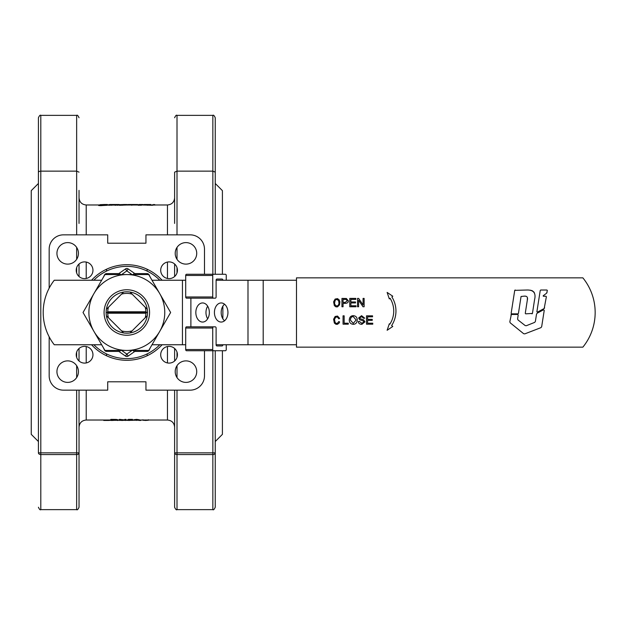 <?xml version="1.0" encoding="UTF-8"?>
<svg xmlns="http://www.w3.org/2000/svg" width="625" height="625" viewBox="0 0 625 625"><rect width="100%" height="100%" fill="white"/><g stroke="black" fill="none" stroke-linecap="round" stroke-linejoin="round"><path stroke-width="0.94" d="M132.211 204.633L133.875 204.594L132.211 204.633M133.875 204.594L133.414 204.617M128.492 204.5L137.562 204.516L128.414 204.516M128.414 204.5L129.031 204.5L128.414 204.977M127.703 205.102L127.914 204.539M137.633 204.5L137.422 205.008L127.914 205.016M99.68 205.516L98.68 205.547L98.906 204.945L100.773 204.938L98.68 205.078L98.68 205.547L98.68 205.086M106.695 204.531L107.586 204.68L106.977 205.109L107.367 205.25L100.047 205.656L99.781 205.109L102.508 204.852L100.227 204.664L104.188 204.516M119.188 204.977L114.859 205.234L115.469 205.281L114.859 204.758L115.75 204.508L115.758 204.984M115.57 205.016L108.562 205.234L109.18 205.281L108.562 204.758L110.047 204.516M126.547 204.531L127.164 204.992L119.805 205.281L119.195 205.234L119.805 205.281L119.43 204.664L123.969 204.516M142.305 204.508L142.797 204.977L138.656 205.281L138.172 204.766L139.312 204.5M153.547 204.523L154.172 204.992L152.086 205.281L143.82 205.039M143.641 205.109L143.82 204.562L150.656 204.5M147.273 204.523L150.953 204.516M147.891 204.633L147.023 204.578L147.008 205.062M143.82 204.562L144.68 204.516M154.586 204.703L153.805 204.539M143.531 204.977L142.617 204.523M139.586 204.5L142.797 204.508L138.172 204.766L138.172 205.242L138.164 204.773M123.656 204.5L127.156 204.516L119.195 204.758L119.195 205.234L119.188 204.766M122.18 204.813L122.18 205.281M115.57 204.539L108.562 204.758L108.562 205.234L108.555 204.766M119.148 204.977L119.148 204.5L114.859 204.758L114.859 205.234L114.852 204.766M100.562 204.898L99.953 204.898M106.977 204.641L100.047 205.18M105.633 204.898L105.633 205.375M107.375 204.648L106.891 204.641M79.039 452.852A2.391 1.719 180 0 1 76.648 454.57L76.648 452.852L79.039 452.852L79.039 507.242L79.039 390.156M79.039 361L79.039 348.484M79.039 223.43L79.039 190.367M79.039 264L79.039 276.516L79.039 264M79.039 172.148L76.648 171.141L76.648 234.844M76.648 390.156L76.648 452.852L40.805 452.852L40.805 454.57A2.391 1.719 180 0 1 38.422 452.852L40.805 452.852L40.805 171.141L76.648 171.141L76.648 115.367C77.234 114.758 78.031 115.555 79.039 117.758M38.422 441.531L31.25 434.359L31.25 190.641L38.422 183.469L38.422 117.758L38.422 452.852M76.648 115.367L40.805 115.367L40.805 171.141L39.117 171.43L38.422 172.148M91.57 280.242A47.789 47.789 0 0 1 162.086 280.242M147.836 269.578L147.141 269.242L147.141 271.094M106.516 271.094L106.516 269.242L105.82 269.578M110.883 419.852L110.883 419.383L116.477 419.453L117.797 419.75L117.797 420.227L110.883 420.445L110.883 419.852L117.797 420.227M119.312 419.852L124.844 420.375L124.844 419.852L125.906 419.852L125.906 420.445L120.375 420.039L119.312 420.445L119.312 419.383L124.844 419.898M124.844 419.852L124.844 419.383L125.906 419.383L125.906 419.852M127.344 420.359L131.805 420.328L127.531 420.25L128.344 419.867L132.5 419.867L128.711 420.172L132.891 420.32L127.344 420.359L127.531 419.875M127.531 420.25L128.344 419.391L132.5 419.391L132.5 419.867M132.5 419.75L132.891 420.32M133.844 420.234L133.844 419.758L136.57 419.375L139.289 419.758L139.289 420.234L133.844 420.234L139.289 420.234M142.922 419.758L142.922 420.234L145.648 420.453L148.367 420.234L148.367 419.758M126.039 419.758L126.039 420.234L129.328 420.453M122.742 420.312L123.406 420.367M120.328 420.367L122.742 420.453M117.047 420.398L118.102 420.453L118.102 420.023M111.516 420.445L112.711 420.445M134.898 420.234L138.234 420.234L134.898 420.234M136.227 419.945L136.883 419.945M128.344 419.391L128.344 419.867M128.422 419.875L128.422 420.352M120.453 419.383L120.453 419.852M111.992 420.414L111.992 419.961L116.656 420.227L111.992 420.414L111.992 419.961M115.82 419.906L115.82 420.391M116.477 419.453L116.477 419.93M103.727 420.023L103.727 420.453L108.156 420.453L110.109 420.352L110.109 419.875M108.156 419.969L108.156 420.453M132.891 420.195L133.844 420.195M140.742 420.148L141.867 420.023M138.852 420.398L140.742 420.453L140.742 420.023M139.898 420.023L139.898 420.453M177.008 234.844L177.008 171.141L212.852 171.141L212.852 274.266M215.242 274.266L215.242 172.148L212.852 171.141L212.852 115.367L177.008 115.367L177.008 171.141L174.617 172.148L174.617 223.43M174.617 276.516L174.617 264L174.617 276.516M174.617 190.367L174.617 172.148M215.242 172.148L215.242 117.758L215.242 183.469L222.406 190.641L222.406 274.266M212.852 350.734L212.852 452.852L215.242 452.852L215.242 507.242L215.242 452.852A2.391 1.719 180 0 1 212.852 454.57L212.852 509.633C213.43 510.242 214.227 509.445 215.242 507.242M215.242 452.852L215.242 350.734M222.406 350.734L222.406 434.359L215.242 441.531M212.852 509.633L177.008 509.633L177.008 454.57A2.391 1.719 180 0 1 174.617 452.852L174.617 507.242L174.617 452.852L177.008 452.852L177.008 390.156M174.617 348.484L174.617 361M174.617 390.156L174.617 452.852M76.227 270.258A8.359 8.359 0 0 1 84.586 261.898A8.359 8.359 0 0 1 92.953 270.258A8.359 8.359 0 0 1 84.586 278.625A8.359 8.359 0 0 1 76.227 270.258M56.938 253.367A10.75 10.75 0 0 1 67.695 242.609A10.75 10.75 0 0 1 78.445 253.367A10.75 10.75 0 0 1 67.695 264.117A10.75 10.75 0 0 1 56.938 253.367M84.586 363.102A8.359 8.359 0 0 1 76.227 354.742A8.359 8.359 0 0 1 84.586 346.375A8.359 8.359 0 0 1 92.953 354.742A8.359 8.359 0 0 1 84.586 363.102M67.695 382.391A10.75 10.75 0 0 1 56.938 371.633A10.75 10.75 0 0 1 67.695 360.883A10.75 10.75 0 0 1 78.445 371.633A10.75 10.75 0 0 1 67.695 382.391M177.43 354.742A8.359 8.359 0 0 1 169.07 363.102A8.359 8.359 0 0 1 160.703 354.742A8.359 8.359 0 0 1 169.07 346.375A8.359 8.359 0 0 1 177.43 354.742M196.719 371.633A10.75 10.75 0 0 1 185.969 382.391A10.75 10.75 0 0 1 175.211 371.633A10.75 10.75 0 0 1 185.969 360.883A10.75 10.75 0 0 1 196.719 371.633M169.07 261.898A8.359 8.359 0 0 1 177.43 270.258A8.359 8.359 0 0 1 169.07 278.625A8.359 8.359 0 0 1 160.703 270.258A8.359 8.359 0 0 1 169.07 261.898M185.969 242.609A10.75 10.75 0 0 1 196.719 253.367A10.75 10.75 0 0 1 185.969 264.117A10.75 10.75 0 0 1 175.211 253.367A10.75 10.75 0 0 1 185.969 242.609M222.867 280.242A1.195 0.844 90 0 0 222.023 279.047L216.953 279.047A1.195 0.844 90 0 0 216.109 280.242L216.109 296.969A1.195 0.844 -90 0 1 215.266 298.164L213.578 298.164A1.195 0.844 -90 0 1 212.727 296.969L212.727 275.461A1.195 0.844 -90 0 1 213.578 274.266L225.398 274.266A1.195 0.844 -90 0 1 226.25 275.461L226.25 280.242M226.25 344.758L226.25 349.539A1.195 0.844 -90 0 1 225.398 350.734L213.578 350.734A1.195 0.844 -90 0 1 212.727 349.539L212.727 328.031A1.195 0.844 -90 0 1 213.578 326.836L215.266 326.836A1.195 0.844 -90 0 1 216.109 328.031L216.109 344.758A1.195 0.844 90 0 0 216.953 345.953L222.023 345.953A1.195 0.844 90 0 0 222.867 344.758M207.664 306.18A9.555 6.758 -90 0 0 205.969 312.5A9.555 6.758 -90 0 0 207.664 318.82M209.352 312.5A9.555 6.758 90 0 1 202.594 322.055A9.555 6.758 90 0 1 195.836 312.5A9.555 6.758 90 0 1 202.594 302.945A9.555 6.758 90 0 1 209.352 312.5M213.578 326.836L186.539 326.836A1.195 0.844 90 0 0 185.695 328.031L185.695 349.539A1.195 0.844 90 0 0 186.539 350.734L213.578 350.734M222.867 318.82L222.867 306.18A9.555 6.758 -90 0 0 221.18 312.5A9.555 6.758 -90 0 0 222.867 318.82A9.555 6.758 -90 0 0 224.555 320.781M227.938 312.5A9.555 6.758 90 0 1 221.18 322.055A9.555 6.758 90 0 1 214.422 312.5A9.555 6.758 90 0 1 221.18 302.945A9.555 6.758 90 0 1 227.938 312.5M224.555 304.219A9.555 6.758 -90 0 0 222.867 306.18M213.578 274.266L186.539 274.266A1.195 0.844 90 0 0 185.695 275.461L185.695 296.969A1.195 0.844 90 0 0 186.539 298.164L213.578 298.164M296.484 347.148L296.484 277.852L582.867 277.852A54.961 54.961 0 0 1 582.867 347.148L296.484 347.148M525.188 325.57L517.992 319.938L517.586 318.914L518.188 315.047L517.695 314.469L511.336 314.469L509.82 321.812L510.211 322.828L523.656 333.711L524.781 333.883L540.945 327.648L541.656 326.766L544.242 310.32L543.523 309.805L537.172 313.195L536.523 314.117L535.359 321.516L534.656 322.391L526.305 325.727L525.188 325.57M532.445 313.422L534.562 299.688C536.117 293.266 533.742 290.039 527.438 290.008L514.734 290.352L511.141 313.352L511.57 313.844L517.945 313.844L518.438 313.422L521.055 296.492L524.289 296.133C527.031 295.93 528.031 297.305 527.297 300.266L525.266 313.352L525.695 313.844L532.445 313.422L531.953 313.844M540.25 290.391L536.883 311.789L537.383 312.148L544.188 308.516L546.375 296.734L545.953 296.242L543.336 296.242L543.18 295.781L546.664 293.141L547.352 290.523L546.93 290.023L540.672 290.023M366.508 324.188L366.508 315.828L372.562 315.828L372.562 316.812L367.617 316.812L367.617 319.375L372.25 319.375L372.25 320.359L367.617 320.359L367.617 323.203L372.758 323.203L372.758 324.188L366.508 324.188M358.312 321.5L359.359 321.414L361.828 323.344L363.906 321.922L362.922 320.742L359.805 319.805L358.625 317.992L361.57 315.68L364.727 318.18L363.664 318.266L361.617 316.656L359.688 317.914L360.016 318.656L363.547 319.789L364.969 321.828L361.883 324.328C359.609 324.266 358.414 323.32 358.312 321.5M341.953 306.766L341.953 298.406L346.383 298.484L348.344 300.828C348.477 302.383 347.438 303.234 345.211 303.367L343.062 303.367L343.062 306.766L341.953 306.766M387.125 330.281L389.312 323.789L389.844 324.195A24.211 24.211 0 0 0 390.109 298.297L389.312 298.906L387.125 292.414L392.781 296.234L391.875 296.93A26.438 26.438 0 0 1 391.617 325.562L392.781 326.461L387.125 330.281M339.531 304.828L337.531 306.859L335.961 306.859L334.352 305.633L333.594 301.805L335.133 299.062L337.531 298.633L339.148 299.867L339.898 301.805L339.531 304.828M349.773 306.766L349.773 298.406L355.828 298.406L355.828 299.391L350.883 299.391L350.883 301.953L355.516 301.953L355.516 302.938L350.883 302.938L350.883 305.781L356.023 305.781L356.023 306.766L349.773 306.766M357.539 306.766L357.539 298.406L358.672 298.406L363.07 304.969L363.07 298.406L364.133 298.406L364.133 306.766L363 306.766L358.602 300.203L358.602 306.766L357.539 306.766M339.117 323.047L337.508 324.281L335.953 324.281L334.352 323.055L333.602 319.227L335.133 316.484L337.508 316.055L339.633 318.383L338.852 318.82L337.32 316.984L335.672 317.242L334.5 319.375L335.102 322.492L336.18 323.352L337.32 323.352L338.852 321.508L339.633 321.953L339.117 323.047M343.055 324.188L343.055 315.828L344.164 315.828L344.164 323.203L348.281 323.203L348.281 324.188L343.055 324.188M349.266 320.117C349.422 317.25 350.758 315.773 353.266 315.68C355.805 315.859 357.133 317.312 357.266 320.023C357.07 322.773 355.734 324.211 353.266 324.328C350.703 324.062 349.375 322.656 349.266 320.117M536.883 311.789L537.383 312.148M544.188 308.516L544.617 307.906M546.375 296.734L545.953 296.242M546.664 293.141L547.039 292.516M547.352 290.523L546.93 290.023M530.227 290.172L531.984 290.641M532.016 290.656L532.828 291.086M533.539 291.664L534.125 292.398M534.164 292.477L534.531 293.234M515.164 289.984L514.734 290.352M511.141 313.352L511.57 313.844M517.945 313.844L518.438 313.422M527.297 300.266L527.414 297.883M525.898 296.234L524.289 296.133M525.266 313.352L525.695 313.844M518.188 315.047L517.695 314.469M511.336 314.469L510.914 314.836M509.82 321.812L510.211 322.828M523.656 333.711L524.781 333.883M540.945 327.648L541.656 326.766M544.242 310.32L543.523 309.805M537.172 313.195L536.523 314.117M353.266 323.383L356.125 320.008L353.273 316.633C351.539 316.539 350.578 317.703 350.406 320.133L353.266 323.383M338.695 301.016L337.328 299.562L336.188 299.562L335.102 300.414L334.5 303.539L335.672 305.672L337.328 305.93L338.406 305.078L339 303.539L338.695 301.016M345.227 302.383L347.203 300.859L346.242 299.469L343.062 299.391L343.062 302.383L345.227 302.383M296.484 280.242L216.109 280.242M216.109 344.758L296.484 344.758M152.008 344.758L185.695 344.758M185.695 280.242L152.008 280.242M148.727 274.57L170.633 312.5L159.68 331.469A37.93 37.93 0 0 0 126.828 274.57A37.93 37.93 0 0 0 93.977 331.469A37.93 37.93 0 0 0 159.68 331.469L148.727 350.43L104.93 350.43L83.031 312.5L104.93 274.57L148.727 274.57M126.828 289.75A22.75 22.75 0 0 0 104.078 312.5A22.75 22.75 0 0 0 126.828 335.25A22.75 22.75 0 0 0 149.578 312.5A22.75 22.75 0 0 0 126.828 289.75M126.828 291.805A20.695 20.695 0 0 1 147.523 312.5A20.695 20.695 0 0 1 126.828 333.195A20.695 20.695 0 0 1 106.133 312.5A20.695 20.695 0 0 1 126.828 291.805M107.727 313.219A19.117 19.117 0 0 0 108.461 317.781L121.547 330.867A19.117 19.117 0 0 0 132.109 330.867L145.203 317.781A19.117 19.117 0 0 0 145.93 313.219L107.727 313.219L107 312.5L107.727 311.781L145.93 311.781A19.117 19.117 0 0 0 145.203 307.219L132.109 294.133A19.117 19.117 0 0 0 121.547 294.133L108.461 307.219A19.117 19.117 0 0 0 107.727 311.781M121.547 330.867L123.617 332.945M132.109 294.133L130.039 292.055M145.93 311.781L146.664 312.5L107 312.5M146.664 312.5L145.93 313.219M147.273 309.289L145.203 307.219M145.203 317.781L147.273 315.711M123.617 292.055L121.547 294.133M108.461 307.219L106.383 309.289M106.383 315.711L108.461 317.781M130.039 332.945L132.109 330.867M101.648 280.242L54.258 280.242A52.57 52.57 0 0 0 54.258 344.758L101.648 344.758M49.172 288.164L49.172 249.18A14.336 14.336 0 0 1 63.508 234.844L107.711 234.844L107.711 243.203L145.945 243.203L145.945 234.844L190.148 234.844A14.336 14.336 0 0 1 204.484 249.18L204.484 274.266M204.484 350.734L204.484 375.82A14.336 14.336 0 0 1 190.148 390.156L145.945 390.156L145.945 381.797L107.711 381.797L107.711 390.156L63.508 390.156A14.336 14.336 0 0 1 49.172 375.82L49.172 336.836M105.82 355.422L106.516 355.758L106.516 353.906M147.141 353.906L147.141 355.758L147.836 355.422M162.086 344.758A47.789 47.789 0 0 1 91.57 344.758M150.227 277.156L149.195 274.969A2.391 2.391 0 0 0 147.031 273.602L135.586 273.602A2.391 2.391 0 0 1 134.219 273.164L128.203 268.945A2.391 2.391 0 0 0 125.453 268.945L119.445 273.164A2.391 2.391 0 0 1 118.07 273.602L106.625 273.602A2.391 2.391 0 0 0 104.461 274.969L103.43 277.156M103.43 347.844L104.461 350.031A2.391 2.391 0 0 0 106.625 351.398L118.07 351.398A2.391 2.391 0 0 1 119.445 351.836L125.453 356.055A2.391 2.391 0 0 0 128.203 356.055L134.219 351.836A2.391 2.391 0 0 1 135.586 351.398L147.031 351.398A2.391 2.391 0 0 0 149.195 350.031L150.227 347.844M93.875 344.758A46.117 46.117 0 0 0 159.789 344.758A46.117 46.117 0 0 1 93.875 344.758M120.266 266.852A46.117 46.117 0 0 0 93.875 280.242A46.117 46.117 0 0 1 159.789 280.242A46.117 46.117 0 0 0 120.266 266.852M132.055 274.57L126.828 270.906L121.609 274.57M121.609 350.43L126.828 354.094L132.055 350.43M132.664 204.5L132.664 204.977M131.773 204.813L131.773 205.281M137.422 204.539L137.422 205.008M86.211 278.461L86.211 262.055M86.211 234.844L86.211 204.977C81.852 204.547 79.461 202.156 79.039 197.805M153.898 204.977L167.453 204.977L167.453 234.844M167.453 262.055L167.453 278.461M152.703 204.773L152.703 205.242M154.164 204.516L154.164 204.977M147.188 204.531L147.188 205.008M147.633 204.813L147.633 205.281M152.086 204.813L152.086 205.281M154.414 204.555L154.414 204.977M143.094 204.539L143.094 204.977M140.758 204.813L140.758 205.281M141.367 204.773L141.367 205.242M127.156 204.516L127.156 204.977M126.023 204.633L126.023 205.109M111.172 204.813L111.172 205.281M111.781 204.773L111.781 205.242M112.852 204.5L112.852 204.977M113.461 204.5L113.461 204.977M114.18 204.5L114.18 204.977M117.477 204.813L117.477 205.281M118.086 204.773L118.086 205.242M118.961 204.516L118.961 204.992M99.781 205.109L99.781 205.586M101.766 205.18L101.766 205.656M105.719 204.852L105.719 205.328M106.336 204.813L106.336 205.289M106.75 204.813L106.75 205.289M107.367 204.773L107.367 205.25M76.648 247.414L76.648 259.312M76.648 267.633L76.648 272.891M40.805 509.633L40.805 454.57L76.648 454.57L76.648 509.633L40.805 509.633C40.227 510.242 39.43 509.445 38.422 507.242M76.648 352.109L76.648 357.367M76.648 365.688L76.648 377.586M110.883 420.023L86.211 420.023L86.211 390.156M86.211 362.945L86.211 346.539M167.453 346.539L167.453 362.945M167.453 390.156L167.453 420.023L139.289 420.023M145.648 419.977L145.648 420.453M128.766 419.977L128.766 420.453M136.57 419.945L136.57 420.422M136.57 419.375L136.57 419.852M130.289 419.648L130.289 420.125M130.031 419.945L130.031 420.422M113.773 419.961L113.773 420.414M115.258 419.391L115.258 419.867M113.766 419.383L113.766 419.852M106.883 420.023L106.883 420.453M177.008 272.891L177.008 267.633M177.008 259.312L177.008 247.414M177.008 377.586L177.008 365.688M177.008 357.367L177.008 352.109M212.852 452.852L177.008 452.852L177.008 454.57L212.852 454.57L212.852 452.852M212.727 349.539L185.695 349.539M190.883 326.836L190.883 298.164M212.727 296.969L185.695 296.969M263.195 344.758L263.195 280.242M247.992 280.242L247.992 344.758M185.695 275.461L212.727 275.461M182.438 280.242L182.438 344.758M185.695 328.031L212.727 328.031M147.031 274.57L147.031 273.602M135.586 274.57L135.586 273.602M133.234 274.57L134.219 273.164M125.453 268.945L126.828 270.906L128.203 268.945M120.422 274.57L119.445 273.164M118.07 274.57L118.07 273.602M106.625 274.57L106.625 273.602M106.625 350.43L106.625 351.398M118.07 350.43L118.07 351.398M120.812 349.875L119.445 351.836M128.203 356.055L126.828 354.094L125.453 356.055M132.844 349.875L134.219 351.836M135.586 350.43L135.586 351.398M147.031 350.43L147.031 351.398M143.641 204.977L142.609 204.977M138.164 204.977L137.633 204.977M127.703 204.977L126.875 204.977M108.555 204.977L107.594 204.977M98.852 204.977L86.211 204.977M147.898 204.516L147.898 204.992M154.828 204.672L154.828 205.148M138.594 204.617L138.594 205.094M142.797 204.508L142.797 204.977M99.938 204.766L99.938 205.242M99.68 205.609L99.68 205.141M107.594 204.672L107.594 205.148M107.383 204.516L107.383 204.992M100.844 204.922L100.844 205.391M147.625 204.5L144.406 204.5M119.148 204.5L109.734 204.5M107.094 204.5L103.875 204.5M167.453 204.977C171.805 204.547 174.195 202.156 174.617 197.805M40.805 115.367C40.227 114.758 39.43 115.555 38.422 117.758M76.648 509.633C77.234 510.242 78.031 509.445 79.039 507.242M86.211 420.023C81.852 420.453 79.461 422.844 79.039 427.195M133.844 420.023L132.891 420.023M127.344 420.023L125.906 420.023M119.312 420.023L117.797 420.023M177.008 115.367C176.422 114.758 175.633 115.555 174.617 117.758M212.852 115.367C213.43 114.758 214.227 115.555 215.242 117.758M177.008 509.633C176.422 510.242 175.633 509.445 174.617 507.242M167.453 420.023C171.805 420.453 174.195 422.844 174.617 427.195"/></g></svg>
